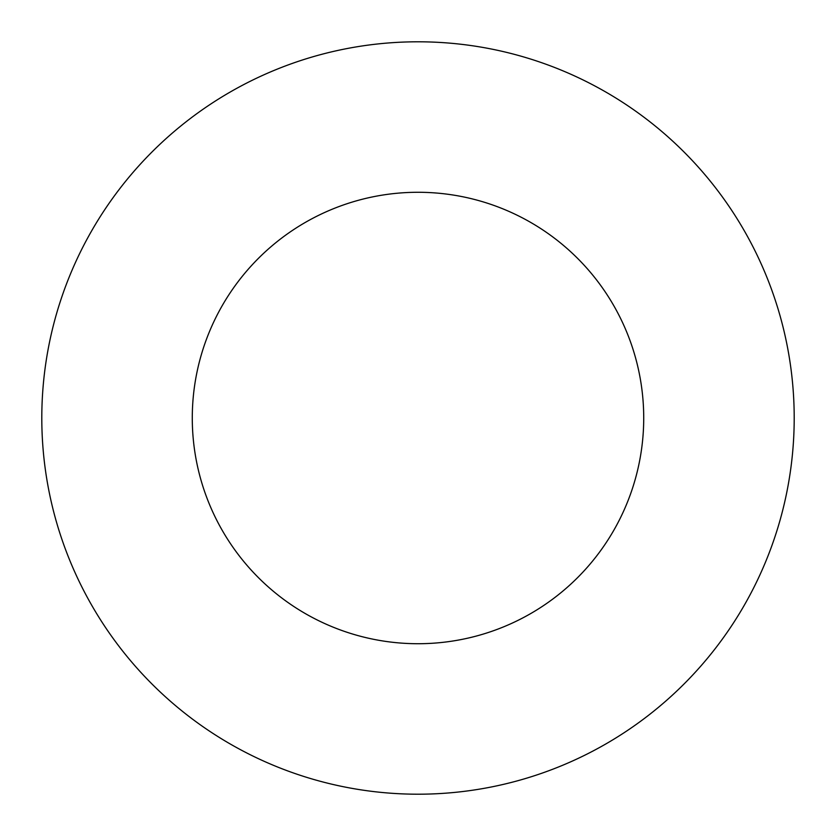 <?xml version="1.0" encoding="UTF-8"?>
<svg xmlns="http://www.w3.org/2000/svg" width="836" height="836" viewBox="0 0 836 836"><rect width="100%" height="100%" fill="white"/><g stroke="black" fill="none" stroke-linecap="round" stroke-linejoin="round"><path stroke-width="1.25" d="M643.72 418A225.72 225.72 0 0 1 418 643.72A225.72 225.72 0 0 1 192.28 418A225.72 225.72 0 0 1 418 192.28A225.72 225.72 0 0 1 643.72 418M418 794.2A376.2 376.2 0 0 0 794.2 418A376.2 376.2 0 0 0 418 41.8A376.2 376.2 0 0 0 41.8 418A376.2 376.2 0 0 0 418 794.2M418 643.72A225.72 225.72 0 0 0 643.72 418A225.72 225.72 0 0 0 418 192.28A225.72 225.72 0 0 0 192.28 418A225.72 225.72 0 0 0 418 643.72"/></g></svg>
